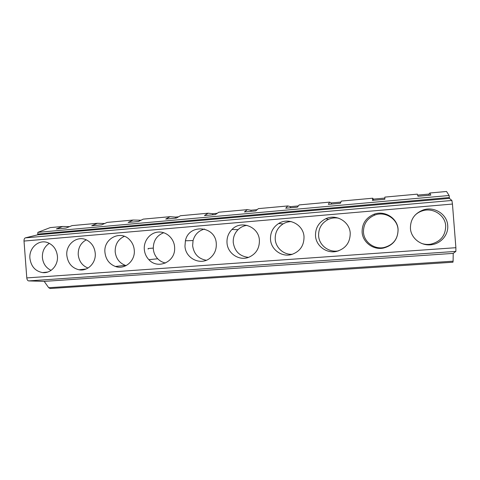 <?xml version="1.0" encoding="UTF-8"?>
<svg xmlns="http://www.w3.org/2000/svg" width="480" height="480" viewBox="0 0 480 480"><rect width="100%" height="100%" fill="white"/><g stroke="black" fill="none" stroke-linecap="round" stroke-linejoin="round"><path stroke-width="0.72" d="M452.946 262.224L453.108 261.186L48.696 287.718L50.118 288.504L452.946 262.224M69.534 226.632L62.592 226.476L50.244 227.598L37.872 232.344L449.136 195.504L449.43 198.39L451.884 200.466L452.454 204.054L24.018 241.056L26.79 277.92C27.018 279.726 27.636 280.722 28.656 280.908L44.196 281.382L48.696 287.718M24.018 241.056C23.964 239.304 24.408 238.242 25.344 237.864L37.698 234.834L449.43 198.39M37.872 232.344L37.698 234.834M44.196 281.382L453.216 253.386L453.108 261.186M28.656 280.908L455.874 251.394L453.216 253.386M455.874 251.394L455.886 247.698L26.79 277.92M417.624 195.114L429.006 194.076L429.864 193.002L446.532 191.484L449.136 195.504M452.454 204.054L455.886 247.698M49.35 243.342C44.49 246.528 42.168 251.262 42.39 257.538C43.08 263.634 45.984 267.906 51.09 270.36M57.426 256.194C56.604 249.438 53.316 244.902 47.568 242.58C38.652 239.172 28.818 248.058 29.916 258.36C31.074 266.472 35.298 271.218 42.588 272.598C50.718 273.684 58.332 265.338 57.426 256.194M62.592 226.476L56.37 228.93L66.006 228.06L72.072 225.606L97.368 223.302L104.64 223.518M86.244 239.856C80.706 242.958 78.036 247.914 78.228 254.724C79.02 261.306 82.284 265.746 88.02 268.044M95.232 253.218C94.59 247.326 91.866 243 87.066 240.252C77.646 234.84 65.556 244.044 66.834 255.45C67.902 263.256 71.952 268.032 78.996 269.778C87.648 271.554 96.216 262.896 95.232 253.218M97.368 223.302L91.728 225.738L101.664 224.838L107.13 222.414L133.182 220.038L141.042 220.218M124.356 236.316C118.086 239.28 115.026 244.446 115.182 251.814C115.998 258.51 119.37 263.022 125.298 265.344L126.144 265.59M134.268 250.146C133.914 246.138 132.402 242.718 129.744 239.892C120.66 229.632 103.266 238.626 104.946 252.45C105.792 259.392 109.272 264.066 115.392 266.472C124.776 270 135.42 260.898 134.268 250.146M139.368 221.046L139.32 220.374M133.182 220.038L128.166 222.444L138.402 221.52L143.238 219.126L170.082 216.678L175.44 217.092L178.554 216.81M163.764 232.716C156.69 235.476 153.204 240.846 153.3 248.82C153.642 252.69 155.112 256.002 157.716 258.768C159.918 261.012 162.528 262.422 165.534 263.004M174.6 246.972C173.994 238.284 166.224 231.306 158.13 232.068C150.024 232.704 143.592 240.804 144.306 249.354C144.66 253.368 146.178 256.806 148.872 259.674C157.584 269.628 175.092 262.152 174.648 248.418L174.6 246.972M175.518 218.172L175.44 217.092M170.082 216.678L165.732 219.054L176.286 218.1L180.45 215.736L208.116 213.21L212.64 213.714L217.242 213.3M204.582 229.056C198.642 230.628 194.802 234.462 193.062 240.552L192.636 245.724C193.842 253.944 198.39 258.798 206.274 260.268M216.288 243.69C215.652 225.678 188.736 223.416 185.406 240.786L184.968 246.15C185.424 258.522 200.796 265.95 210.09 258.072C214.494 254.394 216.558 249.6 216.288 243.69M212.724 214.806L212.64 213.714M208.116 213.21L204.474 215.556L215.364 214.572L218.802 212.238L247.338 209.64L250.98 210.234L257.154 209.676M246.966 225.336C243.534 225.798 240.558 227.238 238.044 229.662C234.576 233.22 232.98 237.51 233.256 242.526C234.666 251.406 239.742 256.356 248.49 257.376M259.398 240.294C258.906 226.686 240.972 219.774 231.966 229.488C228.372 233.178 226.722 237.63 227.01 242.844C227.502 253.506 239.274 261.288 248.97 257.196C256.068 253.944 259.542 248.31 259.398 240.294M251.064 211.344L250.98 210.234M247.338 209.64L244.452 211.944L255.696 210.93L258.366 208.632L287.808 205.95L290.508 206.652L298.35 205.938M291.282 221.61C288.354 221.646 285.63 222.408 283.11 223.896C277.608 227.514 274.98 232.626 275.226 239.226C275.712 247.842 283.824 254.994 292.41 254.274M304.02 236.778C303.51 224.622 288.654 216.96 278.67 223.494C272.964 227.25 270.24 232.56 270.498 239.418C271.002 249.606 281.814 257.424 291.594 254.514C299.916 251.616 304.056 245.706 304.02 236.778M290.592 207.774L290.508 206.652M287.808 205.95L285.732 208.212L297.342 207.168L299.19 204.912L329.586 202.14L331.278 202.95L340.896 202.074M338.694 218.208C335.172 217.53 331.77 217.902 328.494 219.33C321.708 222.786 318.414 228.282 318.606 235.812C319.098 245.454 329.196 253.02 338.754 250.77M350.22 233.142C349.698 221.592 336.114 213.696 325.776 218.736C318.732 222.33 315.312 228.048 315.51 235.878C316.026 245.922 326.55 253.788 336.498 251.412C345.606 248.712 350.184 242.622 350.22 233.142M331.368 204.09L331.278 202.95M329.586 202.14L328.368 204.366L340.368 203.28L341.334 201.072L372.732 198.21L373.35 199.128L384.858 198.084M398.046 229.566C397.53 218.742 385.032 211.02 374.826 215.058C367.122 218.37 363.336 224.112 363.468 232.284C363.972 241.932 374.076 249.57 383.862 247.554C393.228 245.058 397.956 239.064 398.046 229.566M398.088 229.374C397.554 218.106 384.546 210.078 373.932 214.284C365.916 217.734 361.98 223.704 362.118 232.206C362.646 242.238 373.152 250.182 383.334 248.094C393.078 245.502 397.992 239.262 398.088 229.374M373.44 200.292L373.35 199.128M372.732 198.21L372.432 200.382L384.84 199.26L384.87 197.106L417.312 194.148L418.002 196.266L430.83 195.108L429.864 193.002M447.714 225.468C447.168 214.314 434.388 206.178 423.492 209.868C414.69 213.204 410.334 219.384 410.424 228.402C410.958 238.488 421.578 246.528 432.042 244.614C441.33 243.288 448.596 234.48 447.714 225.468M421.692 243.456C424.602 244.428 427.59 244.68 430.656 244.2C440.55 241.764 445.566 235.638 445.698 225.816C445.17 215.112 432.906 207.294 422.448 210.834C419.538 211.74 417.018 213.246 414.888 215.346M429.102 195.264L429.006 194.076M148.17 249.126L148.122 248.496L153.258 248.094M451.884 200.466L25.344 237.864M449.298 197.532L38.004 234.072M47.73 272.04L42.588 272.598M86.172 268.98L78.996 269.778M125.298 265.344L115.392 266.472M157.716 258.768L148.872 259.674M193.062 240.552L185.406 240.786M238.044 229.662L231.966 229.488M283.11 223.896L278.67 223.494M328.494 219.33L325.776 218.736M338.7 250.788L336.498 251.412M374.826 215.058L373.932 214.284M383.862 247.554L383.334 248.094M422.448 210.834L423.492 209.868M430.656 244.2L432.042 244.614"/></g></svg>
